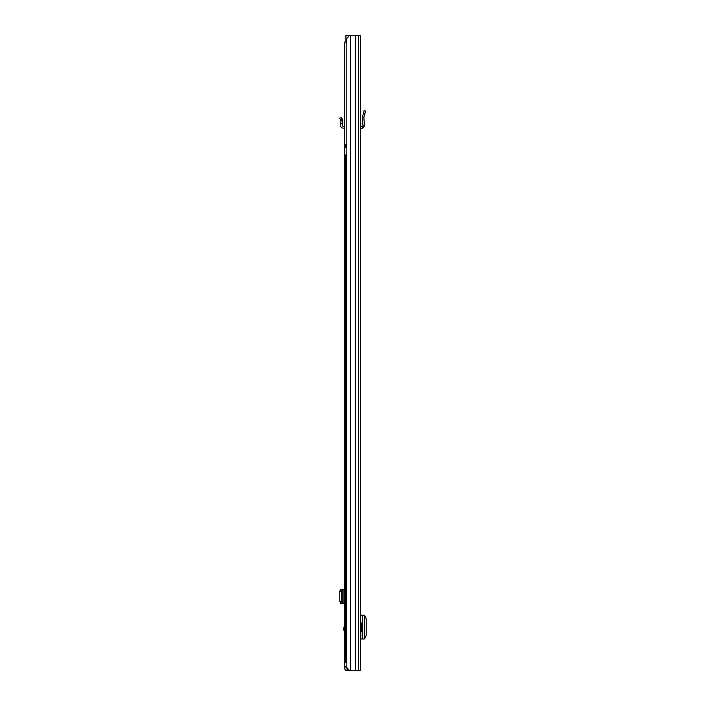<?xml version="1.0" encoding="UTF-8"?>
<svg xmlns="http://www.w3.org/2000/svg" width="706" height="706" viewBox="0 0 706 706"><rect width="100%" height="100%" fill="white"/><g stroke="black" fill="none" stroke-linecap="round" stroke-linejoin="round"><path stroke-width="1.06" d="M364.958 113.392L365.584 111.063L364.111 110.657L362.328 117.478L363.855 117.514L364.958 113.392L363.484 112.995M345.931 42.033L345.931 38.477L346.822 38.477L349.594 35.3L360.413 35.3L360.413 670.7L347.008 670.7A2.224 2.224 0 0 1 344.784 668.476L344.784 42.033L346.822 42.033M360.413 112.51L360.413 110.074M346.822 38.477L346.822 667.523L349.594 670.7M360.413 615.226L360.775 623.045M360.775 631.182L360.775 638.992L364.693 638.956L364.693 615.27L360.775 615.226M364.693 638.498L366.246 635.347L366.246 618.774L364.693 615.729M360.413 623.045L361.56 623.045L361.56 631.182L360.413 631.182M360.413 126.798L362.407 126.692L363.008 126.012L362.328 117.478L363.855 117.514L364.525 125.889L363.008 126.012M360.413 128.386L362.487 128.218L364.525 125.889M360.475 128.324L360.413 127.168M345.931 38.477L345.931 35.3L349.594 35.3M339.754 118.131L341.51 117.39L342.834 120.541L342.622 123.744L340.724 123.585L340.954 120.991L342.834 120.541L340.954 120.991L339.754 118.131M344.784 126.286L343.072 126.197A0.635 0.635 0 0 1 342.472 125.509L342.622 123.744M344.784 128.201L342.966 128.104A2.542 2.542 0 0 1 340.574 125.341L340.724 123.585M344.784 633.9L343.645 628.887L344.784 623.883M346.69 666.632L347.237 670.7M346.822 666.632L344.784 666.632M347.934 668.794L347.237 668.794M344.784 589.492L342.216 589.739L341.51 591.646L341.51 601.327L342.216 603.233L344.784 603.471M340.566 603.471L342.622 603.471M340.954 603.339L342.878 603.321L340.724 603.471M340.566 589.492L339.762 591.372L339.754 601.327L340.954 603.295M340.954 589.678L342.834 589.66L342.834 603.303M340.954 589.634L342.834 589.66M340.724 589.492L342.622 589.492M346.822 154.949L345.799 154.949L345.799 662.634L346.822 662.634M346.822 144.783L345.799 144.783L345.799 147.325L346.822 147.325M355.409 35.3L355.409 670.7M350.573 35.3L350.573 670.7M355.63 35.3L355.63 670.7M358.383 35.3L358.383 670.7M362.646 638.992L362.646 615.235M364.675 615.27L364.675 638.948M362.487 128.218L362.407 126.692M340.46 119.808L342.216 119.076M343.734 628.137L344.784 628.137M346.69 667.011L344.784 667.011M348.861 669.853L348.861 670.7M343.072 589.492L343.072 603.471M340.46 603.233L342.216 603.233M339.754 601.327L341.51 601.327M339.754 591.646L341.51 591.646M340.46 589.739L342.216 589.739M342.878 589.651L342.878 603.321L342.878 589.651M344.784 629.646L343.734 629.646"/></g></svg>
